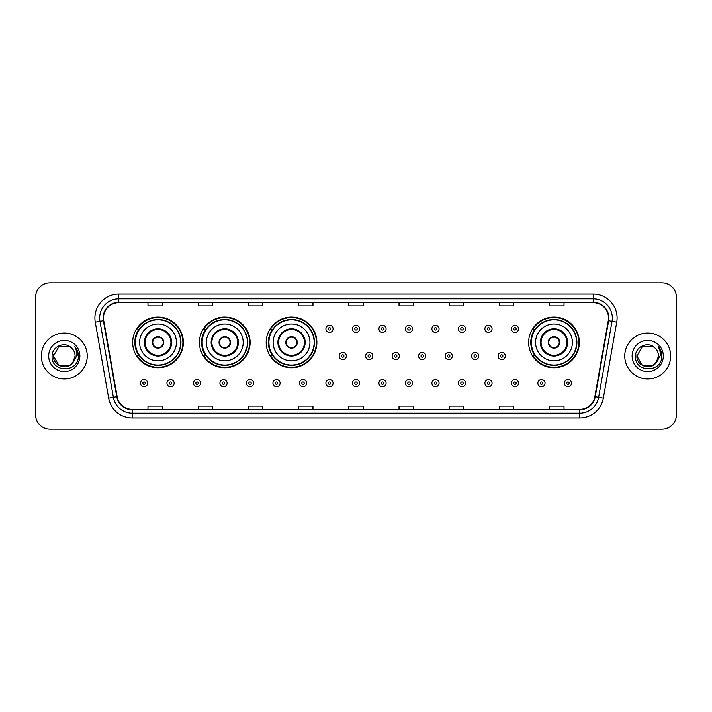 <?xml version="1.0" encoding="UTF-8"?>
<svg xmlns="http://www.w3.org/2000/svg" width="712" height="712" viewBox="0 0 712 712"><rect width="100%" height="100%" fill="white"/><g stroke="black" fill="none" stroke-linecap="round" stroke-linejoin="round"><path stroke-width="1.07" d="M528.633 342.419A25.347 25.347 0 0 0 553.981 367.766A25.347 25.347 0 0 0 579.328 342.419A25.347 25.347 0 0 0 553.981 317.071A25.347 25.347 0 0 0 528.633 342.419M266.19 342.419A25.347 25.347 0 0 0 291.537 367.766A25.347 25.347 0 0 0 316.885 342.419A25.347 25.347 0 0 0 291.537 317.071A25.347 25.347 0 0 0 266.19 342.419M199.431 342.419A25.347 25.347 0 0 0 224.778 367.766A25.347 25.347 0 0 0 250.126 342.419A25.347 25.347 0 0 0 224.778 317.071A25.347 25.347 0 0 0 199.431 342.419M132.672 342.419A25.347 25.347 0 0 0 158.02 367.766A25.347 25.347 0 0 0 183.367 342.419A25.347 25.347 0 0 0 158.02 317.071A25.347 25.347 0 0 0 132.672 342.419M138.751 355.332A23.193 23.193 0 0 1 138.751 329.505M205.51 355.332A23.193 23.193 0 0 1 205.51 329.505M272.269 355.332A23.193 23.193 0 0 1 272.269 329.505M534.712 355.332A23.193 23.193 0 0 1 534.712 329.505M35.6 297.18L35.6 414.82A14.347 14.347 0 0 0 49.947 429.167L662.053 429.167A14.347 14.347 0 0 0 676.4 414.82L676.4 297.18A14.347 14.347 0 0 0 662.053 282.833L49.947 282.833A14.347 14.347 0 0 0 35.6 297.18L35.6 414.82M41.341 356A22.953 22.953 0 0 0 64.294 378.953A22.953 22.953 0 0 0 87.247 356A22.953 22.953 0 0 0 64.294 333.047A22.953 22.953 0 0 0 41.341 356A22.953 22.953 0 0 0 64.294 378.953A22.953 22.953 0 0 0 87.247 356A22.953 22.953 0 0 0 64.294 333.047A22.953 22.953 0 0 0 41.341 356M624.753 356A22.953 22.953 0 0 0 647.706 378.953A22.953 22.953 0 0 0 670.659 356A22.953 22.953 0 0 0 647.706 333.047A22.953 22.953 0 0 0 624.753 356A22.953 22.953 0 0 0 647.706 378.953A22.953 22.953 0 0 0 670.659 356A22.953 22.953 0 0 0 647.706 333.047A22.953 22.953 0 0 0 624.753 356M103.507 317.979A15.299 15.299 0 0 1 118.806 302.68L593.194 302.68A15.299 15.299 0 0 1 608.262 320.64L594.858 396.673A15.299 15.299 0 0 1 579.782 409.32L132.218 409.32A15.299 15.299 0 0 1 117.142 396.673L103.738 320.64A15.299 15.299 0 0 1 103.507 317.979M103.124 317.979A15.682 15.682 0 0 0 103.365 320.703L116.768 396.744A15.682 15.682 0 0 0 132.218 409.703L579.782 409.703A15.682 15.682 0 0 0 595.232 396.744L608.635 320.703A15.682 15.682 0 0 0 593.194 302.297L118.806 302.297A15.682 15.682 0 0 0 103.124 317.979M95.266 322.135A23.914 23.914 0 0 1 118.806 294.074L593.194 294.074A23.914 23.914 0 0 1 616.734 322.135L603.331 398.168A23.914 23.914 0 0 1 579.782 417.926L132.218 417.926A23.914 23.914 0 0 1 108.669 398.168L95.266 322.135L99.974 321.308A19.126 19.126 0 0 1 118.806 298.853L593.194 298.853A19.126 19.126 0 0 1 612.026 321.308L598.623 397.341A19.126 19.126 0 0 1 579.782 413.147L132.218 413.147A19.126 19.126 0 0 1 113.377 397.341L99.974 321.308A19.126 19.126 0 0 1 99.68 317.979M662.053 282.833L49.947 282.833M49.947 429.167L662.053 429.167M676.4 414.82L676.4 297.18M348.827 302.68L348.827 305.92L363.173 305.92L363.173 302.68M298.613 302.68L298.613 305.92L312.96 305.92L312.96 302.68M248.399 302.68L248.399 305.92L262.746 305.92L262.746 302.68M198.194 302.68L198.194 305.92L212.541 305.92L212.541 302.68M147.98 302.68L147.98 305.92L162.327 305.92L162.327 302.68M399.04 302.68L399.04 305.92L413.387 305.92L413.387 302.68M449.254 302.68L449.254 305.92L463.601 305.92L463.601 302.68M499.459 302.68L499.459 305.92L513.806 305.92L513.806 302.68M549.673 302.68L549.673 305.92L564.02 305.92L564.02 302.68M363.173 409.32L363.173 406.08L348.827 406.08L348.827 409.32M312.96 409.32L312.96 406.08L298.613 406.08L298.613 409.32M262.746 409.32L262.746 406.08L248.399 406.08L248.399 409.32M212.541 409.32L212.541 406.08L198.194 406.08L198.194 409.32M162.327 409.32L162.327 406.08L147.98 406.08L147.98 409.32M413.387 409.32L413.387 406.08L399.04 406.08L399.04 409.32M463.601 409.32L463.601 406.08L449.254 406.08L449.254 409.32M513.806 409.32L513.806 406.08L499.459 406.08L499.459 409.32M564.02 409.32L564.02 406.08L549.673 406.08L549.673 409.32M69.696 365.363A10.814 10.814 0 0 0 75.107 356C75.045 352.734 73.799 350.019 71.378 347.83C64.73 340.879 51.967 346.611 52.092 356C50.872 372.688 77.928 373.124 78.364 356.81L78.391 356C78.347 352.458 77.172 349.343 74.849 346.655C76.611 349.556 77.234 352.671 76.718 356L72.651 362.853L75.107 356M73.897 360.966L69.696 365.363L58.891 365.363L53.48 356L58.891 365.363L69.696 365.363L72.357 363.2L69.696 365.363L58.891 365.363L53.48 356L58.891 365.363L69.696 365.363L72.526 363.013L69.696 365.363L58.891 365.363L53.48 356L58.891 365.363L69.696 365.363L73.897 360.966L69.696 365.363L58.891 365.363L53.48 356L58.891 365.363L69.696 365.363L73.897 360.966L69.696 365.363L58.891 365.363L53.48 356L58.891 346.637L69.696 346.637L71.378 347.83L69.696 346.637L58.891 346.637L53.48 356L58.891 346.637M53.605 354.398L53.48 356L58.891 346.637L69.696 346.637L71.378 347.83L69.696 346.637L58.891 346.637L53.48 356C52.928 365.585 66.483 370.632 72.357 363.2L72.651 362.853M48.701 356A15.593 15.593 0 0 0 64.294 371.593A15.593 15.593 0 0 0 79.886 356A15.593 15.593 0 0 0 64.294 340.407A15.593 15.593 0 0 0 48.701 356M74.956 346.78L78.382 356.409M139.614 342.419A18.414 18.414 0 0 1 158.02 324.005A18.414 18.414 0 0 1 176.434 342.419A18.414 18.414 0 0 1 158.02 360.833A18.414 18.414 0 0 1 139.614 342.419A18.414 18.414 0 0 0 158.02 360.833A18.414 18.414 0 0 0 176.434 342.419M145.106 342.419A12.914 12.914 0 0 0 158.02 355.332A12.914 12.914 0 0 0 170.933 342.419A12.914 12.914 0 0 0 158.02 329.505A12.914 12.914 0 0 0 145.106 342.419M139.045 329.505A22.953 22.953 0 0 0 139.045 355.332L136.766 355.332A24.867 24.867 0 0 0 182.886 342.419A24.867 24.867 0 0 0 136.766 329.505L139.071 329.505A22.926 22.926 0 0 1 180.946 342.472A22.926 22.926 0 0 1 139.071 355.332M180.643 342.419A22.615 22.615 0 0 0 158.02 319.804A22.615 22.615 0 0 0 135.405 342.419A22.615 22.615 0 0 0 158.02 365.042A22.615 22.615 0 0 0 180.643 342.419M152.279 342.419A5.74 5.74 0 0 0 158.02 348.159A5.74 5.74 0 0 0 163.76 342.419A5.74 5.74 0 0 0 158.02 336.678A5.74 5.74 0 0 0 152.279 342.419M152.466 340.986L152.662 340.986A5.545 5.545 0 0 1 163.386 340.986L163.084 340.986A5.26 5.26 0 0 1 158.02 347.678A5.26 5.26 0 0 1 152.964 340.986A5.26 5.26 0 0 1 163.084 340.986L163.582 340.986M163.582 343.852L163.386 343.852A5.545 5.545 0 0 1 152.662 343.852L152.466 343.852M206.364 342.419A18.414 18.414 0 0 1 224.778 324.005A18.414 18.414 0 0 1 243.192 342.419A18.414 18.414 0 0 1 224.778 360.833A18.414 18.414 0 0 1 206.364 342.419A18.414 18.414 0 0 0 224.778 360.833A18.414 18.414 0 0 0 243.192 342.419M211.865 342.419A12.914 12.914 0 0 0 224.778 355.332A12.914 12.914 0 0 0 237.692 342.419A12.914 12.914 0 0 0 224.778 329.505A12.914 12.914 0 0 0 211.865 342.419M205.804 329.505A22.953 22.953 0 0 0 205.804 355.332L203.525 355.332A24.867 24.867 0 0 0 249.645 342.419A24.867 24.867 0 0 0 203.525 329.505L205.83 329.505A22.926 22.926 0 0 1 247.705 342.472A22.926 22.926 0 0 1 205.83 355.332M247.402 342.419A22.615 22.615 0 0 0 224.778 319.804A22.615 22.615 0 0 0 202.163 342.419A22.615 22.615 0 0 0 224.778 365.042A22.615 22.615 0 0 0 247.402 342.419M219.038 342.419A5.74 5.74 0 0 0 224.778 348.159A5.74 5.74 0 0 0 230.519 342.419A5.74 5.74 0 0 0 224.778 336.678A5.74 5.74 0 0 0 219.038 342.419M219.225 340.986L219.421 340.986A5.545 5.545 0 0 1 230.136 340.986L229.843 340.986A5.26 5.26 0 0 1 224.778 347.678A5.26 5.26 0 0 1 219.714 340.986A5.26 5.26 0 0 1 229.843 340.986L230.332 340.986M230.332 343.852L229.843 343.852A5.26 5.26 0 0 1 219.714 343.852L219.225 343.852M229.843 343.852L230.136 343.852A5.545 5.545 0 0 1 219.421 343.852L219.714 343.852M273.123 342.419A18.414 18.414 0 0 1 291.537 324.005A18.414 18.414 0 0 1 309.951 342.419A18.414 18.414 0 0 1 291.537 360.833A18.414 18.414 0 0 1 273.123 342.419A18.414 18.414 0 0 0 291.537 360.833A18.414 18.414 0 0 0 309.951 342.419M278.623 342.419A12.914 12.914 0 0 0 291.537 355.332A12.914 12.914 0 0 0 304.451 342.419A12.914 12.914 0 0 0 291.537 329.505A12.914 12.914 0 0 0 278.623 342.419M272.562 329.505A22.953 22.953 0 0 0 272.562 355.332M314.161 342.419A22.615 22.615 0 0 0 291.537 319.804A22.615 22.615 0 0 0 268.922 342.419A22.615 22.615 0 0 0 291.537 365.042A22.615 22.615 0 0 0 314.161 342.419M285.797 342.419A5.74 5.74 0 0 0 291.537 348.159A5.74 5.74 0 0 0 297.278 342.419A5.74 5.74 0 0 0 291.537 336.678A5.74 5.74 0 0 0 285.797 342.419M316.404 342.419A24.867 24.867 0 0 1 270.284 355.332L272.589 355.332A22.926 22.926 0 0 0 314.464 342.472A22.926 22.926 0 0 0 272.589 329.505L270.284 329.505A24.867 24.867 0 0 1 316.404 342.419M285.984 340.986L286.18 340.986A5.545 5.545 0 0 1 296.895 340.986L296.601 340.986A5.26 5.26 0 0 1 291.537 347.678A5.26 5.26 0 0 1 286.473 340.986A5.26 5.26 0 0 1 296.601 340.986L297.091 340.986M297.091 343.852L296.601 343.852A5.26 5.26 0 0 1 286.473 343.852L285.984 343.852M296.601 343.852L296.895 343.852A5.545 5.545 0 0 1 286.18 343.852L286.473 343.852M535.566 342.419A18.414 18.414 0 0 1 553.981 324.005A18.414 18.414 0 0 1 572.386 342.419A18.414 18.414 0 0 1 553.981 360.833A18.414 18.414 0 0 1 535.566 342.419A18.414 18.414 0 0 0 553.981 360.833A18.414 18.414 0 0 0 572.386 342.419M541.067 342.419A12.914 12.914 0 0 0 553.981 355.332A12.914 12.914 0 0 0 566.894 342.419A12.914 12.914 0 0 0 553.981 329.505A12.914 12.914 0 0 0 541.067 342.419M534.997 329.505A22.953 22.953 0 0 0 534.997 355.332M576.595 342.419A22.615 22.615 0 0 0 553.981 319.804A22.615 22.615 0 0 0 531.357 342.419A22.615 22.615 0 0 0 553.981 365.042A22.615 22.615 0 0 0 576.595 342.419M548.24 342.419A5.74 5.74 0 0 0 553.981 348.159A5.74 5.74 0 0 0 559.721 342.419A5.74 5.74 0 0 0 553.981 336.678A5.74 5.74 0 0 0 548.24 342.419M578.847 342.419A24.867 24.867 0 0 1 532.727 355.332L535.032 355.332A22.926 22.926 0 0 0 576.907 342.472A22.926 22.926 0 0 0 535.032 329.505L532.727 329.505A24.867 24.867 0 0 1 578.847 342.419M548.418 340.986L548.614 340.986A5.545 5.545 0 0 1 559.338 340.986L559.036 340.986A5.26 5.26 0 0 1 553.981 347.678A5.26 5.26 0 0 1 548.916 340.986A5.26 5.26 0 0 1 559.036 340.986L559.534 340.986M559.534 343.852L559.036 343.852A5.26 5.26 0 0 1 548.916 343.852L548.418 343.852M559.036 343.852L559.338 343.852A5.545 5.545 0 0 1 548.614 343.852L548.916 343.852M642.304 365.363L653.109 365.363L655.939 363.013L653.109 365.363L642.304 365.363L636.893 356L642.304 365.363L653.109 365.363L657.309 360.966L653.135 365.354A10.814 10.814 0 0 0 658.52 356C658.458 352.734 657.212 350.019 654.791 347.83C648.143 340.879 635.389 346.611 635.505 356C634.285 372.688 661.341 373.124 661.786 356.81L661.804 356C661.768 352.458 660.585 349.343 658.262 346.655C660.033 349.556 660.647 352.671 660.131 356L656.072 362.853L658.52 356M655.939 363.013L653.109 365.363L642.304 365.363L636.893 356L642.304 365.363L653.109 365.363L655.939 363.013L653.313 365.247M656.072 362.853L655.77 363.2C649.905 370.632 636.341 365.585 636.893 356L642.304 365.363L653.109 365.363L657.309 360.966L653.109 365.363L642.304 365.363L636.893 356L642.304 346.637L653.109 346.637L654.791 347.83L653.109 346.637L642.304 346.637L636.893 356L642.304 346.637L653.109 346.637L654.791 347.83M632.114 356A15.593 15.593 0 0 0 647.706 371.593A15.593 15.593 0 0 0 663.299 356A15.593 15.593 0 0 0 647.706 340.407A15.593 15.593 0 0 0 632.114 356M636.893 356L637.018 354.398M658.369 346.78L661.795 356.409M333.091 328.837A3.587 3.587 0 0 1 329.505 332.424A3.587 3.587 0 0 1 325.918 328.837A3.587 3.587 0 0 1 329.505 325.25A3.587 3.587 0 0 1 333.091 328.837A3.587 3.587 0 0 0 329.505 325.25A3.587 3.587 0 0 0 325.918 328.837M359.587 328.837A3.587 3.587 0 0 1 356 332.424A3.587 3.587 0 0 1 352.413 328.837A3.587 3.587 0 0 1 356 325.25A3.587 3.587 0 0 1 359.587 328.837A3.587 3.587 0 0 0 356 325.25A3.587 3.587 0 0 0 352.413 328.837M386.082 328.837A3.587 3.587 0 0 1 382.495 332.424A3.587 3.587 0 0 1 378.909 328.837A3.587 3.587 0 0 1 382.495 325.25A3.587 3.587 0 0 1 386.082 328.837A3.587 3.587 0 0 0 382.495 325.25A3.587 3.587 0 0 0 378.909 328.837M412.568 328.837A3.587 3.587 0 0 1 408.982 332.424A3.587 3.587 0 0 1 405.395 328.837A3.587 3.587 0 0 1 408.982 325.25A3.587 3.587 0 0 1 412.568 328.837A3.587 3.587 0 0 0 408.982 325.25A3.587 3.587 0 0 0 405.395 328.837M439.064 328.837A3.587 3.587 0 0 1 435.477 332.424A3.587 3.587 0 0 1 431.89 328.837A3.587 3.587 0 0 1 435.477 325.25A3.587 3.587 0 0 1 439.064 328.837A3.587 3.587 0 0 0 435.477 325.25A3.587 3.587 0 0 0 431.89 328.837M465.559 328.837A3.587 3.587 0 0 1 461.972 332.424A3.587 3.587 0 0 1 458.386 328.837A3.587 3.587 0 0 1 461.972 325.25A3.587 3.587 0 0 1 465.559 328.837A3.587 3.587 0 0 0 461.972 325.25A3.587 3.587 0 0 0 458.386 328.837M492.054 328.837A3.587 3.587 0 0 1 488.468 332.424A3.587 3.587 0 0 1 484.881 328.837A3.587 3.587 0 0 1 488.468 325.25A3.587 3.587 0 0 1 492.054 328.837A3.587 3.587 0 0 0 488.468 325.25A3.587 3.587 0 0 0 484.881 328.837M518.541 328.837A3.587 3.587 0 0 1 514.954 332.424A3.587 3.587 0 0 1 511.367 328.837A3.587 3.587 0 0 1 514.954 325.25A3.587 3.587 0 0 1 518.541 328.837A3.587 3.587 0 0 0 514.954 325.25A3.587 3.587 0 0 0 511.367 328.837M339.17 356A3.587 3.587 0 0 1 342.757 352.413A3.587 3.587 0 0 1 346.344 356A3.587 3.587 0 0 1 342.757 359.587A3.587 3.587 0 0 1 339.17 356A3.587 3.587 0 0 0 342.757 359.587A3.587 3.587 0 0 0 346.344 356M365.657 356A3.587 3.587 0 0 1 369.243 352.413A3.587 3.587 0 0 1 372.83 356A3.587 3.587 0 0 1 369.243 359.587A3.587 3.587 0 0 1 365.657 356A3.587 3.587 0 0 0 369.243 359.587A3.587 3.587 0 0 0 372.83 356M392.152 356A3.587 3.587 0 0 1 395.738 352.413A3.587 3.587 0 0 1 399.325 356A3.587 3.587 0 0 1 395.738 359.587A3.587 3.587 0 0 1 392.152 356A3.587 3.587 0 0 0 395.738 359.587A3.587 3.587 0 0 0 399.325 356M418.647 356A3.587 3.587 0 0 1 422.234 352.413A3.587 3.587 0 0 1 425.82 356A3.587 3.587 0 0 1 422.234 359.587A3.587 3.587 0 0 1 418.647 356A3.587 3.587 0 0 0 422.234 359.587A3.587 3.587 0 0 0 425.82 356M445.142 356A3.587 3.587 0 0 1 448.729 352.413A3.587 3.587 0 0 1 452.307 356A3.587 3.587 0 0 1 448.729 359.587A3.587 3.587 0 0 1 445.142 356A3.587 3.587 0 0 0 448.729 359.587A3.587 3.587 0 0 0 452.307 356M471.629 356A3.587 3.587 0 0 1 475.216 352.413A3.587 3.587 0 0 1 478.802 356A3.587 3.587 0 0 1 475.216 359.587A3.587 3.587 0 0 1 471.629 356A3.587 3.587 0 0 0 475.216 359.587A3.587 3.587 0 0 0 478.802 356M498.124 356A3.587 3.587 0 0 1 501.711 352.413A3.587 3.587 0 0 1 505.298 356A3.587 3.587 0 0 1 501.711 359.587A3.587 3.587 0 0 1 498.124 356A3.587 3.587 0 0 0 501.711 359.587A3.587 3.587 0 0 0 505.298 356M140.469 383.163A3.587 3.587 0 0 1 144.055 379.576A3.587 3.587 0 0 1 147.642 383.163A3.587 3.587 0 0 1 144.055 386.75A3.587 3.587 0 0 1 140.469 383.163A3.587 3.587 0 0 0 144.055 386.75A3.587 3.587 0 0 0 147.642 383.163M166.964 383.163A3.587 3.587 0 0 1 170.551 379.576A3.587 3.587 0 0 1 174.137 383.163A3.587 3.587 0 0 1 170.551 386.75A3.587 3.587 0 0 1 166.964 383.163A3.587 3.587 0 0 0 170.551 386.75A3.587 3.587 0 0 0 174.137 383.163M193.459 383.163A3.587 3.587 0 0 1 197.046 379.576A3.587 3.587 0 0 1 200.633 383.163A3.587 3.587 0 0 1 197.046 386.75A3.587 3.587 0 0 1 193.459 383.163A3.587 3.587 0 0 0 197.046 386.75A3.587 3.587 0 0 0 200.633 383.163M219.946 383.163A3.587 3.587 0 0 1 223.532 379.576A3.587 3.587 0 0 1 227.119 383.163A3.587 3.587 0 0 1 223.532 386.75A3.587 3.587 0 0 1 219.946 383.163A3.587 3.587 0 0 0 223.532 386.75A3.587 3.587 0 0 0 227.119 383.163M246.441 383.163A3.587 3.587 0 0 1 250.028 379.576A3.587 3.587 0 0 1 253.614 383.163A3.587 3.587 0 0 1 250.028 386.75A3.587 3.587 0 0 1 246.441 383.163A3.587 3.587 0 0 0 250.028 386.75A3.587 3.587 0 0 0 253.614 383.163M272.936 383.163A3.587 3.587 0 0 1 276.523 379.576A3.587 3.587 0 0 1 280.11 383.163A3.587 3.587 0 0 1 276.523 386.75A3.587 3.587 0 0 1 272.936 383.163A3.587 3.587 0 0 0 276.523 386.75A3.587 3.587 0 0 0 280.11 383.163M299.432 383.163A3.587 3.587 0 0 1 303.018 379.576A3.587 3.587 0 0 1 306.605 383.163A3.587 3.587 0 0 1 303.018 386.75A3.587 3.587 0 0 1 299.432 383.163A3.587 3.587 0 0 0 303.018 386.75A3.587 3.587 0 0 0 306.605 383.163M325.918 383.163A3.587 3.587 0 0 1 329.505 379.576A3.587 3.587 0 0 1 333.091 383.163A3.587 3.587 0 0 1 329.505 386.75A3.587 3.587 0 0 1 325.918 383.163A3.587 3.587 0 0 0 329.505 386.75A3.587 3.587 0 0 0 333.091 383.163M352.413 383.163A3.587 3.587 0 0 1 356 379.576A3.587 3.587 0 0 1 359.587 383.163A3.587 3.587 0 0 1 356 386.75A3.587 3.587 0 0 1 352.413 383.163A3.587 3.587 0 0 0 356 386.75A3.587 3.587 0 0 0 359.587 383.163M378.909 383.163A3.587 3.587 0 0 1 382.495 379.576A3.587 3.587 0 0 1 386.082 383.163A3.587 3.587 0 0 1 382.495 386.75A3.587 3.587 0 0 1 378.909 383.163A3.587 3.587 0 0 0 382.495 386.75A3.587 3.587 0 0 0 386.082 383.163M405.395 383.163A3.587 3.587 0 0 1 408.982 379.576A3.587 3.587 0 0 1 412.568 383.163A3.587 3.587 0 0 1 408.982 386.75A3.587 3.587 0 0 1 405.395 383.163A3.587 3.587 0 0 0 408.982 386.75A3.587 3.587 0 0 0 412.568 383.163M431.89 383.163A3.587 3.587 0 0 1 435.477 379.576A3.587 3.587 0 0 1 439.064 383.163A3.587 3.587 0 0 1 435.477 386.75A3.587 3.587 0 0 1 431.89 383.163A3.587 3.587 0 0 0 435.477 386.75A3.587 3.587 0 0 0 439.064 383.163M458.386 383.163A3.587 3.587 0 0 1 461.972 379.576A3.587 3.587 0 0 1 465.559 383.163A3.587 3.587 0 0 1 461.972 386.75A3.587 3.587 0 0 1 458.386 383.163A3.587 3.587 0 0 0 461.972 386.75A3.587 3.587 0 0 0 465.559 383.163M484.881 383.163A3.587 3.587 0 0 1 488.468 379.576A3.587 3.587 0 0 1 492.054 383.163A3.587 3.587 0 0 1 488.468 386.75A3.587 3.587 0 0 1 484.881 383.163A3.587 3.587 0 0 0 488.468 386.75A3.587 3.587 0 0 0 492.054 383.163M511.367 383.163A3.587 3.587 0 0 1 514.954 379.576A3.587 3.587 0 0 1 518.541 383.163A3.587 3.587 0 0 1 514.954 386.75A3.587 3.587 0 0 1 511.367 383.163A3.587 3.587 0 0 0 514.954 386.75A3.587 3.587 0 0 0 518.541 383.163M537.863 383.163A3.587 3.587 0 0 1 541.449 379.576A3.587 3.587 0 0 1 545.036 383.163A3.587 3.587 0 0 1 541.449 386.75A3.587 3.587 0 0 1 537.863 383.163A3.587 3.587 0 0 0 541.449 386.75A3.587 3.587 0 0 0 545.036 383.163M564.358 383.163A3.587 3.587 0 0 1 567.945 379.576A3.587 3.587 0 0 1 571.531 383.163A3.587 3.587 0 0 1 567.945 386.75A3.587 3.587 0 0 1 564.358 383.163A3.587 3.587 0 0 0 567.945 386.75A3.587 3.587 0 0 0 571.531 383.163M593.194 294.074L593.194 302.297M99.974 321.308L103.365 320.703M132.218 417.926L132.218 409.703M579.782 409.703L579.782 417.926M595.232 396.744L603.331 398.168M108.669 398.168L116.768 396.744M608.635 320.703L616.734 322.135M118.806 294.074L118.806 302.297M171.654 342.419A13.626 13.626 0 0 0 158.02 328.793A13.626 13.626 0 0 0 144.394 342.419A13.626 13.626 0 0 0 158.02 356.045A13.626 13.626 0 0 0 171.654 342.419M238.404 342.419A13.626 13.626 0 0 0 224.778 328.793A13.626 13.626 0 0 0 211.153 342.419A13.626 13.626 0 0 0 224.778 356.045A13.626 13.626 0 0 0 238.404 342.419M305.163 342.419A13.626 13.626 0 0 0 291.537 328.793A13.626 13.626 0 0 0 277.911 342.419A13.626 13.626 0 0 0 291.537 356.045A13.626 13.626 0 0 0 305.163 342.419M567.606 342.419A13.626 13.626 0 0 0 553.981 328.793A13.626 13.626 0 0 0 540.346 342.419A13.626 13.626 0 0 0 553.981 356.045A13.626 13.626 0 0 0 567.606 342.419M328.312 328.837A1.193 1.193 0 0 0 329.505 330.03A1.193 1.193 0 0 0 330.706 328.837A1.193 1.193 0 0 0 329.505 327.645A1.193 1.193 0 0 0 328.312 328.837M354.807 328.837A1.193 1.193 0 0 0 356 330.03A1.193 1.193 0 0 0 357.193 328.837A1.193 1.193 0 0 0 356 327.645A1.193 1.193 0 0 0 354.807 328.837M381.294 328.837A1.193 1.193 0 0 0 382.495 330.03A1.193 1.193 0 0 0 383.688 328.837A1.193 1.193 0 0 0 382.495 327.645A1.193 1.193 0 0 0 381.294 328.837M407.789 328.837A1.193 1.193 0 0 0 408.982 330.03A1.193 1.193 0 0 0 410.183 328.837A1.193 1.193 0 0 0 408.982 327.645A1.193 1.193 0 0 0 407.789 328.837M434.284 328.837A1.193 1.193 0 0 0 435.477 330.03A1.193 1.193 0 0 0 436.67 328.837A1.193 1.193 0 0 0 435.477 327.645A1.193 1.193 0 0 0 434.284 328.837M460.78 328.837A1.193 1.193 0 0 0 461.972 330.03A1.193 1.193 0 0 0 463.165 328.837A1.193 1.193 0 0 0 461.972 327.645A1.193 1.193 0 0 0 460.78 328.837M487.266 328.837A1.193 1.193 0 0 0 488.468 330.03A1.193 1.193 0 0 0 489.66 328.837A1.193 1.193 0 0 0 488.468 327.645A1.193 1.193 0 0 0 487.266 328.837M513.761 328.837A1.193 1.193 0 0 0 514.954 330.03A1.193 1.193 0 0 0 516.156 328.837A1.193 1.193 0 0 0 514.954 327.645A1.193 1.193 0 0 0 513.761 328.837M343.949 356A1.193 1.193 0 0 0 342.757 354.807A1.193 1.193 0 0 0 341.555 356A1.193 1.193 0 0 0 342.757 357.193A1.193 1.193 0 0 0 343.949 356M370.445 356A1.193 1.193 0 0 0 369.243 354.807A1.193 1.193 0 0 0 368.051 356A1.193 1.193 0 0 0 369.243 357.193A1.193 1.193 0 0 0 370.445 356M396.931 356A1.193 1.193 0 0 0 395.738 354.807A1.193 1.193 0 0 0 394.546 356A1.193 1.193 0 0 0 395.738 357.193A1.193 1.193 0 0 0 396.931 356M423.426 356A1.193 1.193 0 0 0 422.234 354.807A1.193 1.193 0 0 0 421.032 356A1.193 1.193 0 0 0 422.234 357.193A1.193 1.193 0 0 0 423.426 356M449.922 356A1.193 1.193 0 0 0 448.729 354.807A1.193 1.193 0 0 0 447.528 356A1.193 1.193 0 0 0 448.729 357.193A1.193 1.193 0 0 0 449.922 356M476.417 356A1.193 1.193 0 0 0 475.216 354.807A1.193 1.193 0 0 0 474.023 356A1.193 1.193 0 0 0 475.216 357.193A1.193 1.193 0 0 0 476.417 356M502.903 356A1.193 1.193 0 0 0 501.711 354.807A1.193 1.193 0 0 0 500.518 356A1.193 1.193 0 0 0 501.711 357.193A1.193 1.193 0 0 0 502.903 356M145.257 383.163A1.193 1.193 0 0 0 144.055 381.97A1.193 1.193 0 0 0 142.863 383.163A1.193 1.193 0 0 0 144.055 384.355A1.193 1.193 0 0 0 145.257 383.163M171.743 383.163A1.193 1.193 0 0 0 170.551 381.97A1.193 1.193 0 0 0 169.358 383.163A1.193 1.193 0 0 0 170.551 384.355A1.193 1.193 0 0 0 171.743 383.163M198.239 383.163A1.193 1.193 0 0 0 197.046 381.97A1.193 1.193 0 0 0 195.845 383.163A1.193 1.193 0 0 0 197.046 384.355A1.193 1.193 0 0 0 198.239 383.163M224.734 383.163A1.193 1.193 0 0 0 223.532 381.97A1.193 1.193 0 0 0 222.34 383.163A1.193 1.193 0 0 0 223.532 384.355A1.193 1.193 0 0 0 224.734 383.163M251.22 383.163A1.193 1.193 0 0 0 250.028 381.97A1.193 1.193 0 0 0 248.835 383.163A1.193 1.193 0 0 0 250.028 384.355A1.193 1.193 0 0 0 251.22 383.163M277.716 383.163A1.193 1.193 0 0 0 276.523 381.97A1.193 1.193 0 0 0 275.33 383.163A1.193 1.193 0 0 0 276.523 384.355A1.193 1.193 0 0 0 277.716 383.163M304.211 383.163A1.193 1.193 0 0 0 303.018 381.97A1.193 1.193 0 0 0 301.817 383.163A1.193 1.193 0 0 0 303.018 384.355A1.193 1.193 0 0 0 304.211 383.163M330.706 383.163A1.193 1.193 0 0 0 329.505 381.97A1.193 1.193 0 0 0 328.312 383.163A1.193 1.193 0 0 0 329.505 384.355A1.193 1.193 0 0 0 330.706 383.163M357.193 383.163A1.193 1.193 0 0 0 356 381.97A1.193 1.193 0 0 0 354.807 383.163A1.193 1.193 0 0 0 356 384.355A1.193 1.193 0 0 0 357.193 383.163M383.688 383.163A1.193 1.193 0 0 0 382.495 381.97A1.193 1.193 0 0 0 381.294 383.163A1.193 1.193 0 0 0 382.495 384.355A1.193 1.193 0 0 0 383.688 383.163M410.183 383.163A1.193 1.193 0 0 0 408.982 381.97A1.193 1.193 0 0 0 407.789 383.163A1.193 1.193 0 0 0 408.982 384.355A1.193 1.193 0 0 0 410.183 383.163M436.67 383.163A1.193 1.193 0 0 0 435.477 381.97A1.193 1.193 0 0 0 434.284 383.163A1.193 1.193 0 0 0 435.477 384.355A1.193 1.193 0 0 0 436.67 383.163M463.165 383.163A1.193 1.193 0 0 0 461.972 381.97A1.193 1.193 0 0 0 460.78 383.163A1.193 1.193 0 0 0 461.972 384.355A1.193 1.193 0 0 0 463.165 383.163M489.66 383.163A1.193 1.193 0 0 0 488.468 381.97A1.193 1.193 0 0 0 487.266 383.163A1.193 1.193 0 0 0 488.468 384.355A1.193 1.193 0 0 0 489.66 383.163M516.156 383.163A1.193 1.193 0 0 0 514.954 381.97A1.193 1.193 0 0 0 513.761 383.163A1.193 1.193 0 0 0 514.954 384.355A1.193 1.193 0 0 0 516.156 383.163M542.642 383.163A1.193 1.193 0 0 0 541.449 381.97A1.193 1.193 0 0 0 540.257 383.163A1.193 1.193 0 0 0 541.449 384.355A1.193 1.193 0 0 0 542.642 383.163M569.137 383.163A1.193 1.193 0 0 0 567.945 381.97A1.193 1.193 0 0 0 566.743 383.163A1.193 1.193 0 0 0 567.945 384.355A1.193 1.193 0 0 0 569.137 383.163"/></g></svg>

